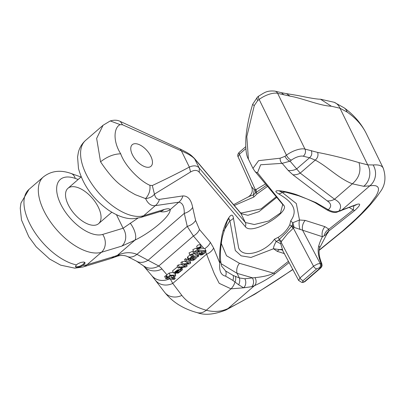 <?xml version="1.0" encoding="UTF-8"?>
<svg xmlns="http://www.w3.org/2000/svg" width="405" height="405" viewBox="0 0 405 405"><rect width="100%" height="100%" fill="white"/><g stroke="black" fill="none" stroke-linecap="round" stroke-linejoin="round"><path stroke-width="0.61" d="M76.469 264.89L77.618 263.918L80.711 262.46L83.643 262.01L85.055 262.663L84.984 263.351L83.364 265.194L80.048 266.91L76.034 267.209L75.527 266.824L75.543 266.207L76.469 264.89A48.073 24.497 49.1 0 1 33.656 230.607A48.073 24.497 49.1 0 1 28.998 189.383L43.365 176.944A48.073 24.497 -130.9 0 0 52.918 225.18A48.073 24.497 -130.9 0 0 101.417 252.29L87.045 264.728L114.099 256.517A15.592 13.082 73.1 0 1 110.003 258.79L82.954 267.001A15.592 13.082 -106.9 0 0 87.045 264.728A48.073 24.497 49.1 0 1 83.081 265.422M68.243 204.773A23.389 11.917 -130.9 0 1 67.979 188.295A23.389 11.917 -130.9 0 1 98.324 207.178A23.389 11.917 -130.9 0 1 98.592 223.661A23.389 11.917 -130.9 0 1 68.243 204.773M193.884 251.951L192.8 249.637L196.364 248.052L197.417 250.199L193.884 251.951L197.417 250.199M190.107 255.221L189.024 252.907L192.588 251.323L193.636 253.469L190.107 255.221L193.636 253.469M200.399 255.039L201.685 254.168L200.399 255.039L200.04 254.299M201.558 254.173L201.3 253.651M206.074 250.978L205.821 250.735L205.841 252.026L204.221 253.601L202.292 254.71L200.662 255.054M205.841 252.026L205.34 251.004A15.592 14.251 -40.3 0 0 205.821 250.735L199.032 250.022L198.49 248.908M200.546 248.083L203.867 248.366L205.021 248.832M199.032 250.022L198.075 250.852L197.027 248.705L197.534 248.265M198.075 250.852L198.809 250.908C195.817 252.249 194.663 253.454 195.347 254.527C198.536 255.393 201.163 254.335 203.239 251.353L204.636 251.616L205.34 251.004L204.92 250.508M195.347 254.527L194.081 252.118M196.886 249.11L197.164 248.989M201.685 254.168L202.581 253.93L204.738 251.743M198.809 255.94L192.557 256.107L188.745 259.003L188.441 259.843L189.024 260.319L190.173 259.453C189.454 258.932 190.112 258.106 192.152 256.983L193.59 256.826L191.322 259.266L190.968 260.45C192.41 261.053 194.203 260.238 196.344 258.015L196.769 256.998L197.726 256.876L198.809 255.94L198.263 254.826M193.58 255.884L192.947 254.598M193.646 253.778L194.942 253.884M187.474 257.869L187.692 256.856L190.33 254.548M187.388 257.702L188.441 259.843L187.419 257.788M189.808 259.17L190.173 259.453L189.854 258.8M191.322 259.266L190.669 257.934M190.163 258.41L190.968 260.45M180.954 268.778L173.593 273.016L178.185 273.147L182.371 269.811L181.87 268.88L180.67 269.796L180.402 269.259L180.974 270.429L178.483 272.363L176.388 272.732L180.954 268.778L180.443 267.735M181.87 268.88L181.253 267.619M180.67 269.796L180.974 270.429L180.67 269.796M173.593 273.016L172.545 270.874L177.567 266.779M167.523 278.002L166.718 277.906L165.711 278.589L172.616 279.328L173.654 278.432L172.267 278.321L173.492 277.779L175.598 275.785L175.623 275.081L170.171 275.248L167.918 276.873L167.523 278.002L166.47 275.856L166.865 274.732L169.123 273.107L173.239 272.297M165.711 278.589L164.643 276.412L165.665 275.749L166.47 275.856M173.654 278.432A75.36 38.404 -130.9 0 1 175.228 278.584L174.19 279.485A75.36 38.404 49.1 0 0 172.616 279.328M175.228 278.584L174.504 277.101M166.718 277.906L165.665 275.749M187.206 265.984L183.789 264.536L189.656 263.863L190.735 262.926L186.594 260.785L185.586 261.66L188.857 263.245L182.964 263.933L181.896 264.855L185.399 266.353L179.268 267.128L178.195 268.059L186.123 266.92L187.206 265.984L186.361 264.257M178.195 268.059L177.147 265.913L178.215 264.986L181.744 264.541M190.735 262.926L189.687 260.785L185.546 258.643L186.594 260.785M185.586 261.66L184.538 259.519L185.546 258.643M182.964 263.933L181.911 261.787L185.45 261.377M181.896 264.855L180.848 262.713L181.911 261.787M179.268 267.128L178.215 264.986M197.731 248.67L196.648 246.372L197.999 245.03L200.004 244.686L201.214 246.984L200.551 246.741L198.759 247.328L197.913 248.022L197.797 248.756L199.716 248.564L200.779 247.895L201.214 246.984M289.15 262.511L275.091 273.664C269.376 278.017 262.486 282.037 254.426 285.707L251.637 286.705L243.618 287.803L231.007 288.841L219.216 283.338L214.387 273.932L205.75 252.148M170.419 279.151L172.758 283.434L181.865 295.417C187.075 302.171 195.21 307.111 206.277 310.25C213.987 312.28 221.257 311.698 228.081 308.514C246.999 299.219 268.571 286.178 292.795 269.396M292.881 269.563L254.897 294.182L225.934 310.007C214.235 314.599 204.662 315.475 197.205 312.635L197.205 312.635C183.389 308.939 172.515 302.135 164.572 292.218L151.855 275.709A15.592 14.251 -40.3 0 0 168.971 279.03M155.464 280.235A15.592 13.405 -37.2 0 0 172.758 283.434L206.378 254.335A12.995 11.284 -22.2 0 0 213.648 248.068L219.793 263.093C219.196 255.914 219.829 247.43 221.692 237.639C222.315 228.714 231.761 207.476 233.427 218.072L238.611 247.825C242.828 259.322 265.882 251.971 274.433 239.203L278.159 237.345C283.252 234.191 287.13 229.999 289.808 224.765L290.709 220.841C299.74 208.57 289.383 200.07 278.448 193.767C268.414 187.743 290.334 191.869 299.255 195.767L316.082 202.677L328.278 209.729C331.776 206.59 331.411 203.634 327.179 200.86L292.861 174.742L288.112 170.358L282.163 163.342L260.658 164.774L257.499 172.738L283.824 205.426C290.172 211.602 252.047 236.242 245.329 226.653L199.265 172.267C197.25 169.887 194.349 169.791 190.563 171.968L154.447 194.127C155.307 197.711 156.978 199.457 159.459 199.366L182.928 195.919C187.945 195.868 191.19 199.706 192.664 207.436L195.615 220.447L199.493 229.549L210.382 242.403L213.648 248.068M204.768 248.589A12.995 11.877 -40.3 0 0 210.382 242.403M199.493 229.549A12.995 11.877 139.7 0 1 193.403 236.004L187.242 226.39A12.995 10.616 -12.8 0 0 195.615 220.447M238.646 284.786A6.495 4.349 -75.9 0 0 239.355 277.941L244.873 278.767A6.495 5.017 -91 0 1 243.618 287.803L238.646 284.786L232.875 280.402L225.57 276.144L232.875 280.402A6.495 4.678 -65 0 0 233.103 275.43L239.355 277.941L237.117 273.37L221.054 263.65M279.374 190.993L282.229 192.405L296.313 203.538L299.492 220.006L305.228 220.406L324.957 226.684L328.921 229.184L328.728 231.113A7.796 7.69 -55.3 0 0 326.03 234.601L322.446 236.733A7.796 5.154 107.7 0 1 324.957 226.684M78.17 179.471L75.249 178.428A35.083 17.876 49.1 0 0 60.725 204.171A35.083 17.876 49.1 0 0 102.683 234.434L123.09 228.238L137.806 218.209M252.963 168.389L258.608 160.663L280.139 158.208L284.973 156.335A5.199 2.273 51.8 0 0 290.086 161.16L300.221 173.107L334.545 199.225C340.651 202.596 342.109 206.555 338.914 211.101L356.81 204.403C361.199 203.138 360.536 205.143 354.82 210.418A6.495 1.979 -128.4 0 1 353.221 209.906L353.935 205.689M284.973 156.335A64.967 25.697 -26.1 0 1 286.446 155.196A14.291 5.655 -26.1 0 1 304.955 149.065L317.652 152.417C331.189 155.034 344.954 158.436 358.957 162.618L367.725 164.865L373.111 164.972A15.592 14.671 80.3 0 1 369.816 185.834L363.685 186.3L352.34 183.819C338.448 178.332 327.999 166.9 315.257 160.096L309.547 157.758L303.224 156.208A9.097 3.599 153.9 0 0 291.443 160.107A59.768 23.642 153.9 0 0 290.086 161.16L282.163 163.342A5.199 3.351 92.9 0 1 280.139 158.208M276.858 197.275L259.003 211.653L247.9 215.313L241.01 213.632L194.942 159.241C192.75 156.629 188.244 153.854 181.42 150.913L122.538 124.78L120.169 124.639C113.926 127.302 112.61 140.991 120.72 153.824C125.034 166.349 140.413 181.374 149.885 185.293L152.305 185.536C166.177 178.995 178.524 172.844 189.338 167.073C193.777 165.149 197.088 165.493 199.285 168.105L245.349 222.497L254.299 224.522L268.788 220.988L280.508 212.944L282.71 204.484M257.448 97.078A5.199 2.273 51.8 0 0 257.671 100.607L254.31 105.492L246.817 136.571L248.407 159.084M290.091 96.157L286.472 93.641L297.984 95.529C309.921 98.061 317.429 99.286 320.497 99.195L331.32 106.206C320.152 105.913 302.413 98.187 290.091 96.157L277.653 93.337A14.291 5.655 153.9 0 0 259.144 99.468A64.967 25.697 153.9 0 0 257.671 100.607M373.111 164.972C378.574 164.531 381.95 165.589 383.241 168.151L366.236 133.442C362.202 125.287 355.863 118.174 347.207 112.099L339.982 108.236L331.32 106.206M150.802 156.229A14.291 7.285 -130.9 0 1 150.964 166.298A14.291 7.285 -130.9 0 1 132.42 154.756A14.291 7.285 -130.9 0 1 132.258 144.686A14.291 7.285 -130.9 0 1 150.802 156.229M192.664 207.436A12.995 10.616 -12.8 0 1 184.29 213.379L136.946 254.36A15.592 10.287 111.9 0 1 127.555 256.583A15.592 10.287 111.9 0 1 127.555 256.578C124.213 255.104 120.599 255.039 116.711 256.395A15.592 10.393 -109.6 0 0 116.711 256.395L114.397 257.251A15.592 11.775 -111.4 0 0 117.334 255.378L119.597 254.477C125.565 252.148 131.347 252.107 136.946 254.36L158.765 265.984A15.592 14.023 126.2 0 1 143.254 265.705L136.232 261.007A15.592 11.406 -57.2 0 0 148.245 260.142L187.242 226.39L184.29 213.379C184.351 206.408 182.508 202.682 178.772 202.201L155.302 205.649C151.273 206.135 148.033 203.791 145.587 198.607L135.184 194.628L128.8 190.952L122.143 186.163C115.541 181.551 108.343 173.431 100.551 161.803L96.643 138.388L103.072 125.261L110.266 120.933L120.169 124.639M160.086 211.582A12.995 12.752 -27.8 0 0 170.211 209.608C170.662 215.809 152.533 231.493 134.916 240.165L121.824 246.093L101.417 252.29A12.995 10.905 73.1 0 0 102.683 234.434M225.615 270.97A6.495 5.665 -51.8 0 1 225.57 276.144C220.948 275.203 219.024 270.849 219.793 263.093A6.495 4.875 -5.6 0 0 220.588 260.344C221.236 264.652 221.707 266.738 222.001 266.586L225.615 270.97L233.103 275.43M282.503 249.996L273.517 248.756L250.999 257.448L241.142 255.838L235.305 250.518L229.893 220.659L228.886 218.442L227.109 221.408L222.411 236.697A6.495 2.663 -169.4 0 1 221.692 237.639M251.637 286.705A6.495 5.336 -105.6 0 0 252.244 277.744L237.117 273.37A7.796 5.068 106.1 0 1 239.497 263.316L273.491 273.152L288.487 261.26M244.873 278.767L255.013 277.638C263.442 276.802 269.603 275.304 273.491 273.152A6.495 1.979 -128.4 0 0 275.091 273.664M298.647 280.462L299.994 277.951L313.916 265.918L317.915 263.827L321.195 263.533A2.597 1.195 -23 0 1 321.899 263.979L322.081 265.867L321.054 267.68A2.597 1.326 49.1 0 1 320.401 267.857L319.403 267.776L316.715 268.844L303.046 280.68L302.636 281.505L303.173 281.824A3.119 2.384 94.6 0 1 301.664 282.361L302.915 282.447L304.17 281.905L320.401 267.857L321.398 266.201L321.195 263.533A36.116 18.402 -130.9 0 1 318.76 245.896A132.531 67.539 -130.9 0 1 322.446 236.733L294.172 227.433L287.788 233.488L280.974 242.003L280.685 243.734L282.867 250.604M282.143 249.556L298.748 280.609M319.403 267.776A3.119 2.384 -85.4 0 0 320.173 263.452L302.717 230.45A7.796 5.154 107.7 0 1 305.228 220.406M326.982 233.604L326.03 234.601M197.205 312.635A15.592 11.279 -74.4 0 0 206.277 310.25L231.007 288.841A12.995 8.697 -80.2 0 0 234.996 281.986A6.495 4.425 112.4 0 0 235.462 276.524M140.272 217.601A12.995 10.905 -106.9 0 0 143.684 215.708A48.073 24.497 49.1 0 1 95.185 188.598A48.073 24.497 49.1 0 1 85.632 140.358C81.987 143.613 79.572 147.592 78.378 152.295L77.578 157.019L78.479 168.455C83 185.055 92.912 198.89 108.221 209.957C117.587 216.159 126.011 219.065 133.493 218.685L140.272 217.601L160.679 211.405A12.995 10.905 -106.9 0 0 160.679 211.405A12.995 10.905 -106.9 0 0 164.086 209.512C167.538 208.484 169.584 208.514 170.211 209.608L178.772 202.201A12.995 11.877 -98.4 0 0 182.928 195.919M164.086 209.512L143.684 215.708L155.302 205.649A12.995 11.877 -98.4 0 0 159.459 199.366M152.305 185.536L154.447 194.127C152.69 196.572 149.739 198.065 145.587 198.607C149.065 194.653 150.498 190.213 149.885 185.293M279.47 190.978L282.584 191.322L298.718 195.802L307.294 199.047L314.852 202.53L326.81 209.81A6.495 2.283 124.8 0 0 328.278 209.729C332.196 211.82 335.74 212.281 338.914 211.101A6.495 5.336 74.6 0 1 337.051 212.093M358.957 162.618C361.382 170.834 359.174 177.901 352.34 183.819L334.545 199.225A12.995 10.793 127.2 0 1 327.179 200.86M317.652 152.417C318.507 155.383 317.707 157.945 315.257 160.096L300.221 173.107A12.995 10.793 127.3 0 1 292.861 174.742M311.278 150.614C312.321 153.389 311.744 155.768 309.547 157.758L296.657 168.91A12.995 11.877 139.7 0 1 288.112 170.358M120.72 153.824C114.028 153.91 107.305 156.568 100.551 161.803M199.265 172.267L199.285 168.105L194.344 158.335C190.512 154.71 190.406 154.082 180.174 149.03L181.42 150.913L189.338 167.073L190.563 171.968M283.824 205.426A5.199 4.582 141.8 0 1 282.67 204.424L282.72 204.495M320.497 99.195L334.181 102.293A15.592 12.125 111.4 0 1 339.982 108.236L367.725 164.865A15.592 13.583 94 0 1 363.685 186.3M225.934 310.007A15.592 11.391 -115.9 0 0 228.081 308.514L254.426 285.707A6.495 5.149 -113.8 0 0 255.013 277.638M164.572 292.218A15.592 13.405 -37.2 0 0 181.865 295.417M143.254 265.705L143.765 266.156A15.592 14.251 139.7 0 0 161.965 268.94L166.865 274.732M116.711 256.395A15.592 10.393 -109.6 0 0 119.597 254.477M116.468 214.721L123.09 228.238A12.995 10.905 73.1 0 1 121.824 246.093M130.192 223.145A12.995 5.635 61.1 0 1 134.916 240.165L117.334 255.378L114.099 256.517M223.722 230.896L229.893 220.659A6.495 5.103 -8.9 0 0 233.427 218.072M284.452 253.631L277.223 251.328L273.517 248.756C273.39 247.263 274.281 244.817 276.2 241.431L278.549 240.13L286.674 232.126L292.288 225.291L292.84 222.72L299.492 220.006A7.796 2.82 82.8 0 0 300.014 229.519M274.433 239.203A6.495 2.177 50 0 0 276.2 241.431L280.685 243.734M278.159 237.345A6.495 2.744 56.6 0 0 279.303 239.32L281.581 241.466M289.808 224.765A6.495 3.022 25.3 0 0 291.514 226.081A7.796 4.025 50.3 0 1 293.053 228.46M290.709 220.841A6.495 3.984 29.5 0 0 292.84 222.72L294.172 227.433L292.288 225.291M278.448 193.767A6.495 4.779 -58.9 0 0 282.229 192.405L286.158 192.041M298.708 195.797A6.495 1.939 -70.3 0 0 299.255 195.767M314.842 202.525A6.495 3.164 -62 0 0 316.082 202.677M326.81 209.81C331.27 212.276 334.707 213.03 337.132 212.073L350.664 206.854A6.495 5.417 -111.9 0 0 351.98 206.049M354.633 205.492A6.495 5.969 -104.2 0 0 356.81 204.403M349.201 207.441L353.221 209.906L328.921 229.184A7.796 6.136 -38.6 0 0 324.314 235.852M316.715 268.844A3.119 1.59 -130.9 0 1 313.516 266.242L293.377 228.167A7.796 3.772 45 0 0 291.671 225.929M277.223 251.328A7.796 5.154 107.7 0 1 282.042 249.526M278.549 240.13L280.974 242.003L299.994 277.951A3.119 1.59 -130.9 0 0 303.188 280.549M267.629 186.315L256.922 193.99L253.788 197.063L234.308 205.522M245.329 226.653A5.199 4.744 -40.1 0 0 245.349 222.497L241.01 213.632A5.199 4.759 -40.4 0 0 240.408 212.716L241.537 213.005L261.048 208.884L276.352 196.663M251.591 186.766L254.264 189.803L255.469 189.935L265.589 183.91M245.845 148.625L239.38 154.224L238.069 156.811M180.174 149.03L120.331 121.465L122.538 124.78M248.397 159.089C246.159 155.566 245.344 148.255 245.946 137.153C246.898 126.876 249.141 115.916 252.674 104.267A5.199 0.906 16.6 0 0 254.31 105.492M334.181 102.293L344.154 107.841A15.592 11.163 126.2 0 1 347.207 112.099M253.788 197.063A6.495 2.567 -121.6 0 1 253.429 194.942C250.325 195.919 248.584 196.627 248.194 197.063M256.922 193.99A6.495 2.425 -130.3 0 1 256.284 192.329L253.429 194.942L254.264 189.803M266.652 185.161L256.284 192.329L256.081 189.418M255.428 192.937L255.469 189.935L239.38 154.224A3.119 1.59 -130.9 0 1 239.39 152.174M199.483 248.331L198.415 248.336L200.531 247.313L199.483 248.331L199.078 247.501M169.806 279.106L168.536 277.627L170.819 275.618L174.337 275.906L172.009 277.936L168.88 278.012L167.918 276.873M169.832 276.058L171.933 275.359M177.481 269.902L179.02 269.654L175.603 272.616L174.874 272.049L177.481 269.902M175.603 272.616L175.071 271.537M195.63 257.145L193.651 259.514L192.309 259.57L194.395 256.892L195.706 257.256M192.304 259.554L192.385 259.19M198.845 251.394L202.206 251.54L199.842 253.727L196.491 253.565L198.845 251.394M197.918 251.809L199.731 251.156M191.869 254.861L190.795 254.872L192.947 253.808L191.869 254.861L191.459 254.026M195.645 251.591L194.572 251.601L196.724 250.538L195.645 251.591L195.235 250.756M75.472 266.48A5.199 2.055 153.9 0 0 76.484 266.799A5.199 2.055 153.9 0 0 81.461 265.356A5.199 2.055 153.9 0 0 84.599 262.207M193.848 251.783L192.8 249.637M190.072 255.054L189.024 252.907M202.581 253.93L202.151 253.044M197.817 256.107L197.25 254.942M192.557 256.107L192.071 255.109M191.378 256.694L190.775 255.454M188.745 259.003L187.692 256.856M192.091 258.456L191.53 257.307M178.483 272.363L177.987 271.35M170.171 275.248L169.123 273.107M167.594 277.314L166.546 275.167M187.394 263.417L186.827 262.263M197.701 248.513L196.648 246.372M175.137 274.094L175.633 273.664M181.855 268.282L182.888 267.386M189.935 261.291L190.942 260.415M203.867 248.366L193.403 236.004L158.765 265.984A98.749 39.062 -26.1 0 1 161.965 268.94M354.82 210.418L328.728 231.113L327.817 233.022L326.668 234.014M319.18 250.077L342.751 230.896L355.717 219.161L361.255 213.734L370.175 204.014L375.982 196.081L377.642 192.881L378.457 190.223L378.417 188.143L377.521 186.654L375.774 185.768L373.197 185.495L369.816 185.834L341.699 210.17A6.495 5.417 68.1 0 1 340.306 211.01M221.302 243.506L226.532 255.747L239.497 263.316M291.443 160.107A5.199 2.136 52.7 0 1 286.446 155.196L259.144 99.468A5.199 2.136 52.7 0 1 258.896 95.96C264.106 93.003 266.536 90.254 275.061 91.145A5.199 4.313 103.8 0 1 277.653 93.337L304.955 149.065A5.199 4.313 103.8 0 1 303.224 156.208M303.173 281.824L304.17 281.905A2.597 1.326 49.1 0 0 304.823 281.728L321.054 267.68M327.189 233.391L319.57 248.062A2.597 2.121 -164.2 0 0 318.76 245.896M257.499 172.738A5.199 4.749 139.7 0 1 254.861 171.244M344.048 230.111A15.592 7.948 -130.9 0 1 342.751 230.896M43.365 176.944C51.187 170.824 60.451 169.675 71.148 173.502A12.995 8.313 109.6 0 1 75.249 178.428M327.817 233.022A7.796 3.974 49.1 0 0 327.225 233.366M283.976 94.886L281.384 92.694L275.061 91.145M172.009 277.936L170.961 275.795M193.651 259.514L193.094 258.38M198.789 251.586L199.842 253.727M28.998 189.383L20.964 203.037L20.25 208.185L21.505 220.026L28.831 236.814L36.232 246.863L49.638 259.043L60.639 265.148L74.844 268.166L82.954 267.001M205.026 248.847L206.079 250.994M189.864 258.223L190.912 260.369M181.293 267.138L182.346 269.284M174.909 273.628L175.623 275.081M151.855 275.709L143.765 266.156M252.958 168.394L248.412 159.109M85.632 140.358L103.067 125.272M301.664 282.361L298.667 280.468M319.57 248.062C318.436 252.062 319.211 257.367 321.899 263.979M304.823 281.728L302.687 282.432M282.67 204.424L254.856 171.234L252.963 168.404M319.15 250.351L344.002 230.151C360.987 215.632 373.035 202.91 380.148 191.98C385.246 185.363 386.279 177.42 383.241 168.151M136.232 261.007L127.555 256.583M114.397 257.251L110.003 258.79M160.674 211.405L161.261 211.207M220.588 260.334C220.042 253.905 220.649 246.027 222.411 236.697M350.664 206.854L354.871 205.426M238.064 156.796L251.637 186.923C253.079 190.993 252.042 194.273 248.523 196.764L233.589 204.672M238.089 156.811C237.325 155.409 237.765 153.854 239.406 152.159L245.724 146.696M120.351 121.475C117.597 119.996 114.235 119.819 110.266 120.933M194.354 158.34L240.413 212.726M252.674 104.267L257.474 97.058L258.896 95.96M286.487 93.641L281.384 92.694M344.154 107.841C353.838 114.868 361.199 123.398 366.236 133.442M71.148 173.502L81.01 177.01M98.592 223.661L111.79 212.235M67.979 188.295L81.177 176.869"/></g></svg>
